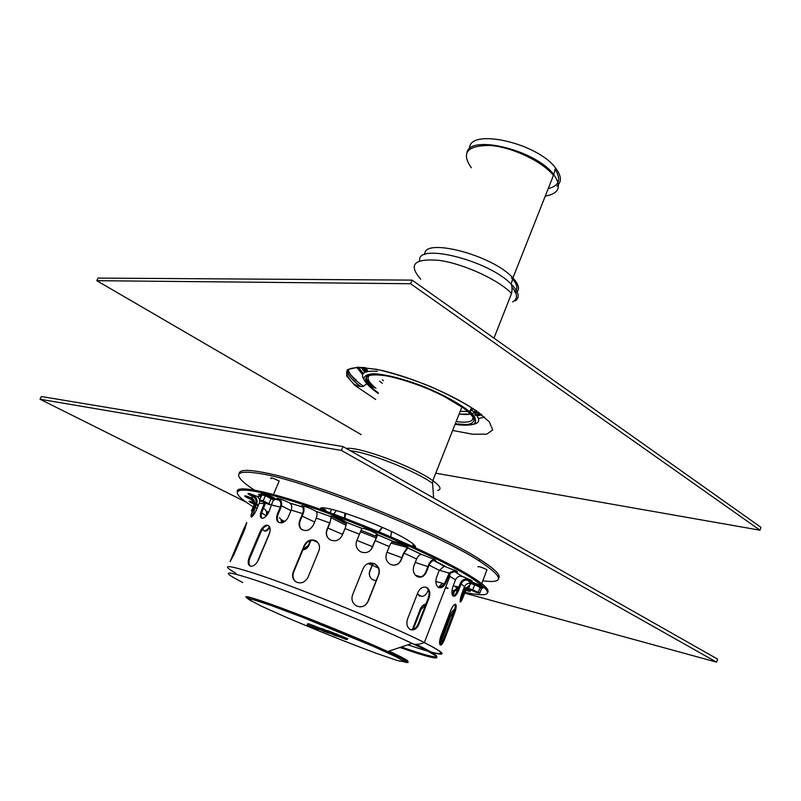 <?xml version="1.0" encoding="UTF-8"?>
<svg xmlns="http://www.w3.org/2000/svg" width="801" height="801" viewBox="0 0 801 801"><rect width="100%" height="100%" fill="white"/><g stroke="black" fill="none" stroke-linecap="round" stroke-linejoin="round"><path stroke-width="1.2" d="M469.606 148.646C468.295 127.679 536.92 142.458 555.504 167.95C561.531 175.83 561.982 181.897 556.855 186.152M555.073 169.361C561.531 179.374 559.258 185.782 548.234 188.585M477.776 414.467L474.773 414.377L477.776 414.467M367.759 371.504L363.534 367.479M759.999 530.202L760.95 527.318L412.094 280.12L98.022 278.087L96.781 280.68L410.593 283.734L759.999 530.202L435.744 473.201M361.201 434.623L96.781 280.68M412.094 280.12L410.593 283.734M482.012 414.958L477.907 415.218M367.349 370.553L364.615 367.569M475.333 410.362L473.681 413.056M472.72 413.556L471.929 413.857M470.878 414.127L459.113 414.097M382.367 383.329L379.524 381.146M374.518 387.764C368.961 383.319 366.207 379.704 366.257 376.921C366.207 379.704 368.961 383.319 374.518 387.764M372.956 387.384L365.677 379.974L372.956 387.384M716.605 662.157L717.596 659.123L342.978 446.568L41.352 396.525L40.05 399.238L341.376 450.422L716.605 662.157L464.68 593.11M378.513 568.219L372.325 565.136M284.725 521.401L280.951 519.519M246.388 502.257L40.05 399.238M457.261 591.078L454.918 590.437M447.839 588.495L445.436 587.834M441.741 586.823L440.39 586.452M342.978 446.568L341.376 450.422M325.827 510.147L324.255 509.206L325.827 510.147M325.817 510.567L322.703 508.725L325.817 510.567M269.276 534.187L258.413 559.909C256.6 563.694 254.317 565.816 251.554 566.287C248.05 565.866 247.289 562.833 249.281 557.196L260.095 531.714C261.877 527.809 264.1 525.606 266.763 525.126C270.157 525.646 270.998 528.67 269.276 534.187M268.585 525.636L267.574 525.526C264.911 526.007 262.688 528.199 260.906 532.114L250.112 557.576C248.51 561.641 248.62 564.515 250.443 566.207M360.06 606.868C363.734 606.697 366.347 604.895 367.909 601.441L378.513 574.818C379.964 570.112 378.643 566.457 374.548 563.874L369.712 563.063M378.743 574.798L368.12 601.441C365.476 606.417 361.601 607.909 356.485 605.926C352.42 603.293 351.098 599.639 352.54 594.943L363.253 568.279C365.887 563.433 369.722 561.952 374.768 563.834C378.863 566.427 380.185 570.082 378.743 574.798L378.513 574.818M439.949 644.715C441.201 643.994 442.512 641.841 443.894 638.257L453.526 613.015C455.078 608.86 455.569 605.967 454.988 604.324M454.487 613.366L444.865 638.617C442.973 643.423 441.391 645.526 440.119 644.945C439.168 643.463 439.439 640.47 440.961 635.944L450.713 610.422C452.775 605.756 454.487 603.794 455.839 604.515C456.59 605.987 456.139 608.94 454.487 613.366L453.526 613.015M412.305 629.686L420.185 609.391C421.516 606.337 423.449 604.495 425.982 603.874M425.762 604.445L420.845 609.711L413.176 629.476M439.559 642.592L449.361 616.75C451.103 612.655 452.685 610.302 454.127 609.701L454.578 609.821M454.407 610.432L450.282 617.14L440.039 644.685M410.563 629.636C413.837 630.007 416.38 628.134 418.182 624.009L428.315 597.846C429.837 593.191 429.156 589.726 426.262 587.473L425.501 587.113M429.036 598.057L418.903 624.239C416.62 629.105 413.656 630.818 410.012 629.366C406.968 627.093 406.157 623.599 407.599 618.873L417.872 592.52C420.265 587.774 423.298 586.162 426.983 587.674C429.877 589.926 430.568 593.391 429.036 598.057L428.315 597.846M318.868 550.868L307.974 577.341C304.791 582.768 300.655 584.209 295.579 581.636C292.615 579.143 291.844 575.889 293.276 571.874L304.2 545.551C307.093 540.315 311.028 538.763 315.984 540.895C319.309 543.328 320.27 546.652 318.868 550.868M316.545 541.276L316.355 541.156C311.399 539.023 307.474 540.575 304.58 545.811L293.667 572.114C292.235 576.129 293.006 579.383 295.97 581.876L296.28 582.077M244.695 529.451L234.142 554.142L230.097 561.681L243.174 530.292L246.758 522.502L244.695 529.451M245.286 528.039L233.502 555.604M272.27 502.788L269.006 511.589C267.033 515.674 264.811 517.917 262.348 518.327C259.935 517.877 259.674 515.163 261.597 510.167L264.6 502.988M261.266 496.209L260.015 495.539C257.642 494.067 258.042 493.766 261.226 494.638M265.101 494.838L264.37 494.557M260.095 494.337L261.687 495.218M265.491 503.358L262.468 510.587C260.966 514.282 260.796 516.855 261.957 518.307M254.578 502.838L252.045 499.954L246.007 497.101C243.244 495.208 245.036 495.449 251.374 497.821L251.684 497.962C254.277 499.524 255.098 501.736 254.167 504.61L251.484 510.868M246.257 496.049L253.847 499.924M255.459 506.713L253.707 510.828M265.892 516.325L266.102 515.814C267.113 513.02 266.663 510.828 264.781 509.236L264.49 509.046M268.245 513.151L266.603 512.49M266.322 511.298L268.705 512.27M269.877 527.469C267.744 530.642 265.712 531.724 263.779 530.703L262.658 529M263.96 530.823C265.962 530.933 267.784 529.511 269.436 526.547M310.968 540.285L308.886 545.321C307.604 548.074 305.612 549.586 302.898 549.856M302.968 549.696L308.415 545.221L310.398 540.425M443.814 584.67L439.719 587.614M438.848 587.594L438.888 587.493C440.129 584.75 441.972 583.498 444.415 583.739M456.34 587.554L455.419 586.863M458.492 586.953L453.236 585.801M468.665 588.395L467.644 588.465M464.71 590.097L460.545 600.339M461.386 595.033L462.818 591.258L465.511 588.124M466.252 590.037L468.895 587.774M453.026 595.984C451.524 594.202 451.514 591.028 452.996 586.442L455.529 579.834C456.91 576.96 459.043 575.779 461.947 576.269L471.208 580.254C473.321 581.686 472.159 581.716 467.734 580.335L467.504 580.264C464.62 579.764 462.507 580.945 461.146 583.779L458.643 590.327C456.72 594.983 454.848 596.865 453.026 595.984C454.708 595.644 456.26 593.651 457.711 590.007L460.205 583.468C461.857 580.034 464.42 578.632 467.884 579.253L471.068 580.174M434.112 560.56L433.792 560.55C431.899 560.82 430.337 562.342 429.126 565.106L426.492 571.864C424.21 576.6 421.046 578.152 417.021 576.54C413.556 574.107 412.535 570.512 413.947 565.776L416.61 558.988C417.902 556.104 419.504 554.572 421.436 554.382L434.452 559.458C436.155 560.53 436.104 560.91 434.272 560.58L434.112 559.498C431.829 559.829 429.967 561.651 428.505 564.975L425.872 571.724L426.492 571.864M418.192 577.03C421.616 577.321 424.18 575.559 425.872 571.724M393.041 541.386L393.171 541.376C397.226 542.157 401.832 543.909 407.008 546.632L407.909 547.944L403.974 553.111L401.291 559.929C398.828 564.705 395.213 566.187 390.447 564.365C386.432 561.791 385.121 558.137 386.533 553.411L389.256 546.582C390.548 543.569 391.809 541.836 393.041 541.386L377.631 534.818L372.385 547.413C369.772 552.249 365.897 553.721 360.75 551.819C356.595 549.256 355.223 545.651 356.665 541.015L361.912 528.36C364.996 528.51 369.772 530.232 376.25 533.536L377.661 534.738M371.163 549.516L377.621 534.607M361.882 528.39L346.122 522.262C346.573 523.363 346.202 525.466 345.021 528.57L342.237 535.378C339.444 540.365 335.479 541.866 330.352 539.914C326.588 537.481 325.436 534.067 326.898 529.661L329.692 522.873C330.873 519.789 331.234 517.686 330.753 516.575L330.693 516.505C328.8 514.653 340.405 518.607 344.82 521.321L346.122 522.262M316.045 511.418C317.296 512.79 317.356 515.033 316.235 518.127L313.441 524.875C309.997 530.542 305.892 531.944 301.126 529.06C298.903 526.768 298.453 523.844 299.774 520.3L302.578 513.601C303.699 510.517 303.619 508.295 302.347 506.913L302.227 506.823C297.682 503.889 310.277 507.894 315.454 511.038L316.045 511.418M302.888 505.972C304.34 507.674 304.4 510.327 303.078 513.922L300.275 520.62C298.953 524.164 299.404 527.078 301.627 529.371L302.227 529.851M344.53 521.151L344.28 522.823L346.312 523.794L331.404 516.114L329.922 523.103L327.128 529.882C325.887 533.296 326.438 536.28 328.8 538.833M393.201 565.176C396.785 565.136 399.359 563.383 400.921 559.909L403.604 553.101L407.699 547.073M454.457 571.594L449.902 573.446L446.047 582.247C443.934 586.943 441.381 588.635 438.367 587.343C435.794 585.191 435.223 581.766 436.655 577.08L439.258 570.362L444.215 566.257L456.36 570.963C458.322 572.234 457.751 572.465 454.668 571.654L454.848 570.572L456.33 570.943M438.818 587.584C441.481 587.714 443.614 585.851 445.226 582.007L449.331 572.795L454.848 570.572M469.566 586.022L466.162 589.206L463.719 595.624C461.977 600.249 460.815 602.342 460.245 601.911C459.884 600.57 460.475 597.676 462.017 593.231L464.49 586.743C465.511 584.48 467.253 583.328 469.706 583.288M460.134 601.05L465.181 588.845L470.017 584.83M458.482 587.974L454.598 591.128L452.815 595.774M452.225 594.672L453.736 590.748L458.883 586.933M466.883 589.156L469.416 590.447C471.298 591.719 470.217 591.699 466.142 590.407M466.603 589.506L469.006 590.217M465.781 587.654L464.19 587.533M428.335 589.826L427.854 591.078C426.563 594.122 424.6 595.944 421.987 596.525L417.271 594.062M417.481 593.521L419.534 596.234M373.186 563.323L369.942 571.113C368.921 574.067 369.451 576.65 371.534 578.883M376.2 580.645L372.896 579.844C369.631 577.711 368.58 574.748 369.772 570.953L372.946 563.253M281.101 522.923C281.582 520.29 280.961 518.577 279.239 517.776M283.774 522.072L281.271 521M281.061 519.829L284.786 521.421M254.277 504.32L250.353 502.387C247.829 500.755 248.991 500.775 253.827 502.447L254.558 502.798M257.802 506.673L256.811 503.509M253.747 501.336L252.756 500.985M250.703 501.426L254.528 503.318M257.351 504.5L258.523 504.97M256.801 496.32L256.801 496.32C259.414 497.962 260.235 500.275 259.264 503.238L256.53 509.646C254.578 513.831 252.896 516.285 251.494 516.995C250.493 516.925 250.983 514.562 252.966 509.897L255.669 503.569C256.63 500.645 255.829 498.372 253.266 496.74L249.141 494.688C246.287 492.575 248.751 493.086 256.55 496.199L261.096 496.59M249.291 493.566L253.727 495.789C256.811 497.751 257.772 500.475 256.62 503.989L251.894 516.785M289.912 503.138C291.824 504.71 292.245 507.023 291.184 510.097L288.39 516.755C286.798 520.129 284.555 522.162 281.652 522.853C276.956 522.803 275.564 519.739 277.486 513.671L280.27 507.073C281.331 504.029 280.901 501.726 278.988 500.164L278.307 499.774C272.48 496.47 283.364 499.554 289.732 503.028L289.912 503.138M278.347 498.522L279.419 499.153C281.742 501.015 282.262 503.779 280.991 507.464L278.207 514.052C276.705 517.967 277.026 520.83 279.169 522.663M267.164 514.833L266.523 514.482M253.236 506.773C223.219 488.36 235.514 483.404 292.375 501.146C348.926 518.668 434.563 555.283 468.795 576.259C494.958 593 493.676 598.377 464.95 592.38M457.461 590.627L455.158 590.047M448.059 588.134L445.586 587.433M442.222 586.462L440.74 586.032M282.222 522.713L281.221 522.212M237.206 491.143C237.356 484.735 272.74 492.164 326.327 511.418C379.804 530.602 441.241 558.197 469.196 575.228C483.594 584.059 489.781 589.776 487.749 592.37M324.605 631.438L328.51 633.08M325.556 631.739L311.379 626.272C318.818 629.336 320.24 630.067 315.624 628.465L308.836 625.311L325.376 631.659M323.424 629.175L320.971 628.274C320.71 629.726 321.231 630.327 322.533 630.087L323.424 629.175L326.598 630.607L326.237 631.639M320.871 628.525L308.505 623.699L308.836 625.311M307.284 624.8L307.654 623.779L308.385 624.119M347.824 638.757L327.559 630.557L327.889 632.189L346.322 639.558L330.913 633.331M271.088 478.658C269.837 477.056 272.53 477.847 279.189 481.031C272.53 477.847 269.837 477.056 271.088 478.658M342.688 533.376L343.259 532.885L342.688 533.376M477.796 566.788C478.788 566.267 481.842 567.258 486.968 569.781L486.708 570.462L486.968 569.781C481.842 567.258 478.788 566.267 477.796 566.788M475.504 591.078L478.968 592.87L477.536 592.9L469.216 589.376L475.504 591.078L472.79 589.686L474.703 584.67L481.601 588.264L479.709 593.261L475.504 591.078M472.79 589.686L468.605 588.555L470.507 583.559L474.703 584.67M480.27 587.033L478.367 592.049M468.605 588.555L469.216 589.376M266.042 502.267L270.117 504.34L269.486 504.73L260.725 501.015L261.326 500.605L266.042 502.267L263.189 500.815L265.351 495.749L273.491 499.904L271.359 504.94L266.042 502.267M263.189 500.815L259.654 499.984L261.807 494.938L265.351 495.749M271.219 498.242L269.066 503.308M403.173 545.03L392.16 541.887L404.625 545.371M376.76 536.57L361.021 530.332L375.258 536.009L376.86 533.927M322.553 510.067L321.171 508.335L322.553 510.067M415.409 546.402L413.216 546.703M407.168 547.443L391.088 543.118M376.17 537.942L360.44 531.714M346.062 525.326L331.394 517.836M320.46 509.326C316.665 501.486 384.75 525.406 407.949 540.315C414.007 544.089 416.44 546.522 415.228 547.614M482.783 580.825C504.79 583.649 503.649 577.05 479.358 561.02C437.696 533.646 313.091 483.363 264.57 474.322C233.882 468.845 230.418 474.072 254.167 490.012M281.511 505.801L290.953 510.648M302.147 516.144L314.623 522.022M327.889 528.029L342.317 534.297M356.906 540.405L372.635 546.713M387.003 552.239L401.792 557.686M415.268 562.412L427.864 566.617M439.308 570.222L449.071 573.105M460.195 576.129L464.63 577.231M498.572 578.302C501.136 575.338 494.928 569.06 479.939 559.468C438.327 532.024 313.762 481.751 265.221 472.81C248.08 469.396 239.399 469.626 239.189 473.511M414.357 545.01L413.496 546.703M412.335 546.302L413.436 544.149M331.404 516.114L332.415 516.285M333.847 514.152L336.31 510.507M382.498 527.458L379.013 531.844M377.221 534.187L375.699 536.169M378.583 531.674L382.057 527.258M391.509 531.594L390.838 536.83M343.579 522.482L343.829 520.77M344.23 518.037L344.981 513.081M345.702 513.311L344.941 518.307M545.261 196.125C559.318 193.572 562.082 186.313 553.531 174.338C535.949 150.418 471.168 134.238 467.043 152.11M471.338 167.749C460.875 152.751 467.193 145.331 490.262 145.482C512.33 147.124 542.567 161.542 553.421 175.459L555.504 167.95M424.82 254.538C422.808 236.956 492.875 255.068 512.91 277.957C519.178 284.796 520.129 289.832 515.784 293.056M511.469 277.767C517.266 284.065 518.367 288.801 514.763 291.975M420.735 279.149C407.849 264.52 414.057 258.272 439.359 260.385C463.769 263.809 498.462 279.769 511.569 293.476L493.967 338.132M419.654 260.816C416.26 242.413 488.169 260.095 511.168 284.095C518.698 291.684 520.139 297.251 515.494 300.796M511.989 287.309C517.776 294.217 517.977 299.083 512.58 301.907M367.979 371.464L363.774 367.499M367.559 371.544L363.314 367.459M363.233 373.636L358.518 367.269L363.233 373.636M360.8 386.603C351.919 379.994 347.334 374.588 347.033 370.382C347.334 374.588 351.919 379.994 360.8 386.603M363.183 386.072C354.022 379.484 348.926 373.977 347.894 369.551M362.643 374.678L356.735 367.309M366.287 371.854L361.531 367.349M367.068 371.644L362.452 367.399M484.555 417.091L478.467 418.482M364.665 372.505L361.281 367.339M375.699 399.489L354.713 385.291L346.663 375.979L347.554 369.611L357.827 367.208L376.62 369.321C392.77 373.026 410.322 378.593 429.266 386.032C447.739 394.152 463.469 402.412 476.455 410.823L489.321 421.837L492.735 429.897L486.798 434.132L472.75 434.252L452.645 430.447M478.618 412.375L477.907 412.365L478.618 412.375M477.837 412.365L474.643 412.215L477.837 412.365M479.439 412.976L474.062 412.785L479.439 412.976M368.019 371.454L365.857 367.699M480.65 413.897L475.003 414.678M481.011 414.167L475.604 415.539M481.191 414.317L480.189 414.558M473.211 408.86L471.188 410.573M470.277 410.923L469.066 411.233M468.034 411.404L460.175 411.404M383.459 380.675L382.327 379.774M475.143 410.222L473.561 412.936M472.62 413.436C469.857 414.608 465.361 414.808 459.133 414.037M472.81 416.5C474.022 421.516 468.475 423.208 456.149 421.576M375.979 388.255C368.07 381.857 366.117 377.441 370.122 375.008M378.412 392.921C367.549 385.161 363.414 378.873 367.619 375.839C371.934 374.488 378.943 374.618 388.655 376.24C399.569 378.733 411.414 382.407 424.18 387.263C436.795 392.58 447.989 398.147 457.761 403.954C466.082 409.571 471.469 414.417 473.902 418.482C474.442 421.857 471.999 423.899 466.603 424.62L455.288 423.769M378.192 393.461C370.543 388.014 365.747 383.309 363.804 379.334C363.794 376.029 367.048 374.157 373.556 373.717C385.501 374.217 404.285 379.023 424.38 386.813C444.315 395.083 461.436 404.685 470.748 412.715C475.383 417.641 476.675 421.336 474.633 423.819C470.708 425.441 464.19 425.611 455.068 424.32C462.918 425.641 469.496 425.451 474.783 423.749C475.804 419.714 475.233 416.78 473.071 414.948L470.047 411.484L470.818 409.391C480.099 417.391 481.181 422.317 474.082 424.16M371.384 387.203L369.561 385.702M363.894 379.634C359.989 373.216 364.465 370.462 377.341 371.354M321.061 509.536L320.46 509.146M377.111 535.749L376.27 535.428L377.111 535.739M333.506 516.575L343.699 521.641L333.536 516.655M377.021 535.969L376.12 535.629M343.659 521.932L332.365 516.375M260.906 532.114L260.095 531.714M250.112 557.576L249.281 557.196M443.894 638.257L444.865 638.617M420.185 609.391L420.845 609.711M440.129 640.94L441.051 641.321M449.361 616.75L450.282 617.14M418.182 624.009L418.903 624.239M244.145 530.703L243.174 530.292M233.712 555.103L232.741 554.703M262.468 510.587L261.597 510.167M252.325 498.933L251.914 499.884M460.655 597.626L461.386 597.916M467.504 580.264L467.884 579.253M457.711 590.007L458.643 590.327M302.758 505.942L302.347 506.913M300.275 520.62L299.774 520.3M330.953 516.064L330.753 516.575M407.819 547.954L408.049 547.353M445.226 582.007L446.047 582.247M462.748 595.253L463.719 595.624M258.343 504.89L257.942 505.821M253.647 495.749L253.236 496.72M253.917 510.317L252.966 509.897M279.419 499.153L278.988 500.164M278.207 514.052L277.486 513.671M273.251 498.723L278.808 500.064M289.732 503.028L302.227 506.823M315.914 511.318L330.693 516.505M346.072 522.202L361.912 528.36M377.651 534.768L393.171 541.376M407.909 547.944L421.767 554.422M434.272 560.58L445.356 566.387M454.668 571.654L462.187 576.35M467.734 580.335L470.668 582.918M468.825 588.925L467.083 588.945M253.827 502.447L251.674 499.784M251.374 497.821L252.996 496.61M256.55 496.199L261.136 496.51M271.779 505.061L280.27 507.073M254.167 504.61L255.669 503.569M461.146 583.779L464.49 586.743M429.126 565.106L439.258 570.362M375.128 540.575L389.256 546.582M316.235 518.127L329.692 522.873M291.184 510.097L302.578 513.601M345.021 528.57L359.429 534.187M403.974 553.111L416.61 558.988M448.61 575.589L455.529 579.834M466.162 589.206L465.912 590.758M256.891 508.795L255.389 506.883M266.102 515.814L261.677 512.8M424.26 642.632C453.136 657.15 442.362 656.64 407.899 644.815M317.777 542.467L312.62 540.104M372.095 565.136L367.979 563.544M453.736 590.748L451.984 590.447M276.776 498.442L278.678 498.903M443.914 583.679L435.844 581.476M420.715 576.89L415.298 575.138M416.099 644.294C450.472 660.885 439.409 660.374 401.391 646.988M250.383 598.898L246.978 596.695M389.006 651.113C407.809 659.884 412.615 663.088 403.424 660.725M271.499 604.445L276.195 606.127M379.824 647.999C400.21 657.18 408.28 661.566 404.044 661.155M248.44 598.918C241.582 594.783 248.5 596.355 269.216 603.614C299.854 614.397 358.918 638.297 387.714 651.543C406.778 660.344 412.475 663.859 404.805 662.087M271.068 605.476L302.227 617.14L373.026 646.227L396.435 656.96L404.835 661.946L397.616 660.615L377.281 653.656C349.927 643.573 314.362 629.346 284.675 616.61L261.006 605.967L249.151 599.699L252.335 599.348L271.068 605.476M242.673 582.467C219.364 570.482 224.35 569.962 257.662 580.915C297.191 594.202 375.449 625.871 412.104 643.403C451.694 662.097 440.91 661.976 399.989 647.448M235.975 573.296C219.654 564.034 226.903 564.425 257.722 574.457C301.607 588.935 390.888 625.451 424.37 642.562C445.216 653.256 447.619 656.51 431.569 652.324M259.264 503.238L264.35 503.699M328.7 633.16L322.402 630.647M322.312 630.617L324.956 631.809M309.156 625.781L316.525 628.445L309.156 625.781M322.022 630.097L336.8 635.403M320.73 628.465L319.679 629.526M317.917 627.263L316.866 628.334M313.221 625.401L313.551 627.013M328.1 632.63L335.679 635.363L328.1 632.63M330.493 633.17C338.022 636.274 339.404 636.995 334.628 635.343L327.889 632.189M347.744 638.627L346.322 639.558M341.717 635.894L340.295 636.825M336.47 633.761L336.74 635.373L346.883 639.548L347.864 638.687M470.397 583.839L470.057 583.549C466.482 581.286 477.096 584.56 481.561 587.103C483.574 588.294 483.363 588.595 480.91 588.004M471.759 583.188C462.948 578.242 488.26 587.654 482.292 587.113M261.767 495.038C257.772 492.535 267.604 495.559 272.73 498.432C275.083 499.764 275.284 500.245 273.331 499.864M264.26 495.068C252.275 488.31 283.614 500.945 272.64 498.442M350.347 450.753C368.39 452.275 416.15 471.198 432.59 483.363L433.631 498.002M346.412 448.51C357.967 445.977 414.117 466.783 432.8 480.66C440.31 486.107 441.962 489.361 437.767 490.422M511.569 293.476C512.89 286.287 510.788 283.384 511.168 284.095L512.91 277.957L553.421 175.459M355.394 381.717C350.397 377.932 347.674 374.087 347.213 370.172C347.674 374.087 350.397 377.932 355.394 381.717M356.285 380.165L352.16 376.39C350.958 374.528 350.808 376.21 348.024 369.461M367.889 382.778L367.419 383.279M366.638 383.999C364.325 384.88 363.494 389.226 354.132 384.14C338.503 368.991 347.223 364.325 380.315 370.142C413.016 377.331 457.982 397.066 476.995 411.614M482.062 414.998L476.995 415.689M367.829 371.494L364.685 367.579M372.075 387.924L367.028 382.728C363.464 378.312 366.327 373.256 382.327 375.178C398.798 377.581 423.489 386.062 442.703 395.574L464.3 408.53C465.351 409.902 465.862 409.832 465.822 408.31M470.818 409.391L471.589 407.779M267.574 525.526L266.763 525.126M455.198 604.274L455.839 604.515M426.262 587.473L426.983 587.674M260.015 495.539L260.445 494.537M246.007 497.101L246.418 496.149M301.627 529.371L301.126 529.06M250.353 502.387L250.753 501.456M249.141 494.688L249.562 493.716M278.307 499.774L278.738 498.763M278.958 500.154L273.401 498.813M253.266 496.74L251.684 497.962M444.215 566.257L433.792 560.55M330.743 516.565L316.025 511.398M289.882 503.118L302.327 506.903M421.436 554.382L407.759 547.964M251.684 601.271L247.779 598.697L253.647 599.619L270.768 605.316C301.376 615.689 356.285 639.428 387.714 651.543L412.104 643.403C414.497 644.985 418.593 644.705 424.37 642.562L449.862 576.32L449.902 573.446M252.045 499.954L254.277 502.648M257.351 561.922L269.957 532.084M276.745 498.492L278.658 498.963M264.781 509.236L263.429 508.335M434.452 559.679L435.534 560.239M255.98 600.4L254.878 598.768M468.795 576.259L469.196 575.228M328.58 633.11L322.653 630.737M317.476 628.895L309.677 625.661M307.123 624.85L325.436 631.689M317.496 628.635L311.699 626.392M336.58 635.794L328.66 632.51M337.081 635.553L330.823 633.291M273.491 494.457L279.189 481.031L273.491 494.457M481.331 584.66L486.968 569.781L481.331 584.66M480.38 587.283L482.582 586.793L481.061 586.843M477.907 592.199L478.437 592.169M271.519 498.653L273.892 498.162C272.73 497.111 277.216 499.263 272.63 498.452M479.939 559.468L479.358 561.02M330.162 512.81L331.604 509.316M461.987 406.818L432.8 480.66L432.59 483.363"/></g></svg>
